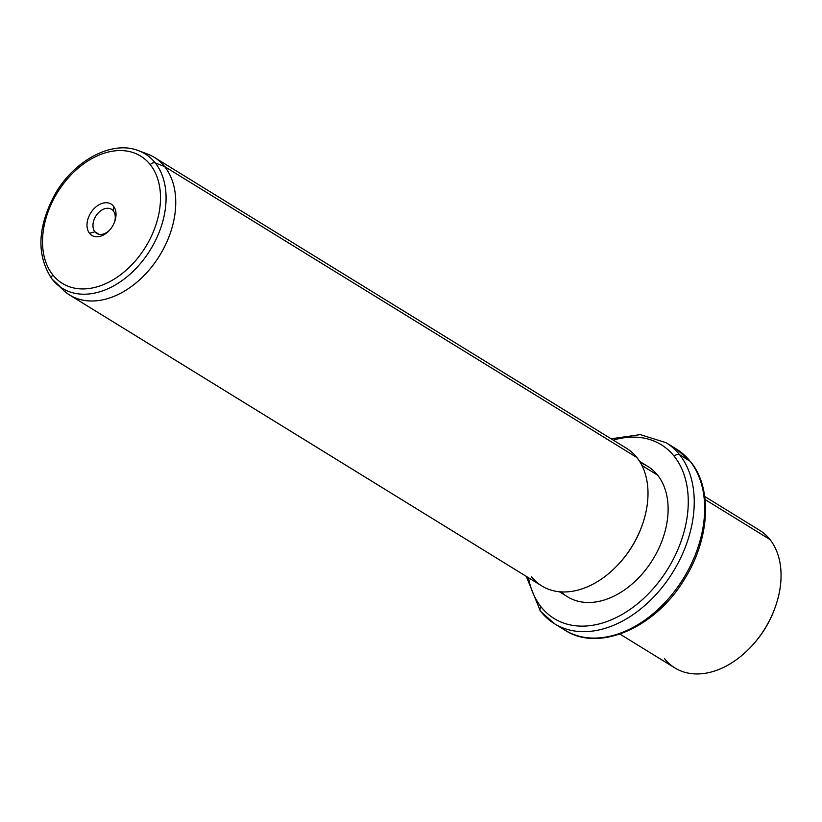 <?xml version="1.0" encoding="UTF-8"?>
<svg xmlns="http://www.w3.org/2000/svg" width="822" height="822" viewBox="0 0 822 822"><rect width="100%" height="100%" fill="white"/><g stroke="black" fill="none" stroke-linecap="round" stroke-linejoin="round"><path stroke-width="1.23" d="M752.048 645.671A76.559 53.081 -58.4 0 0 774.478 609.256M664.556 658.73A80.813 56.03 -58.4 0 0 751.637 646.113A80.813 56.03 -58.4 0 0 774.694 608.701A80.813 56.03 -58.4 0 0 769.957 539.52L705.071 499.54L769.957 539.52A80.813 56.03 121.6 0 1 759.425 636.711A80.813 56.03 121.6 0 1 674.872 667.926L619.922 634.07M774.694 608.701L774.283 609.801A76.559 53.081 121.6 0 1 752.438 645.249L751.637 646.113M704.701 496.467L759.651 530.324A80.813 56.03 121.6 0 1 769.957 539.52M554.511 623.744A106.326 73.723 -58.4 0 0 665.769 582.664A106.326 73.723 -58.4 0 0 679.63 454.782A106.326 73.723 121.6 0 1 665.769 582.664A106.326 73.723 121.6 0 1 554.511 623.744L540.393 611.157A4.254 2.969 -38.5 0 1 541.102 606.903A4.254 2.969 141.5 0 0 540.393 611.157A4.254 2.969 141.5 0 0 540.938 611.64A106.326 73.723 -58.4 0 0 554.511 623.744L564.95 630.166A106.326 73.723 -58.4 0 0 676.198 589.097A106.326 73.723 -58.4 0 0 690.069 461.214A4.254 2.969 -38.5 0 1 690.614 461.707A4.254 2.969 141.5 0 0 690.069 461.214A106.326 73.723 -58.4 0 0 676.496 449.12A106.326 73.723 121.6 0 1 690.069 461.214A106.326 73.723 121.6 0 1 676.198 589.097A106.326 73.723 121.6 0 1 564.95 630.166C599.217 652.709 656.018 627.381 684.675 578.873C709.725 539.088 712.777 488.494 690.614 461.707L676.496 449.12L666.056 442.688A106.326 73.723 121.6 0 1 679.63 454.782L690.069 461.214L679.63 454.782A106.326 73.723 -58.4 0 0 666.056 442.688L640.287 434.612L611.085 438.794M541.102 606.903A102.072 70.774 -58.4 0 0 653.141 588.716A102.072 70.774 -58.4 0 0 674.246 456.313A4.254 2.969 -38.5 0 1 679.63 454.782A4.254 2.969 141.5 0 0 674.246 456.313A102.072 70.774 -58.4 0 0 613.253 440.13A102.072 70.774 121.6 0 1 674.246 456.313A102.072 70.774 121.6 0 1 653.141 588.716A102.072 70.774 121.6 0 1 541.102 606.903A102.072 70.774 121.6 0 1 528.474 577.722A102.072 70.774 -58.4 0 0 541.102 606.903M561.2 591.871A76.559 53.081 -58.4 0 0 644.099 571.722A76.559 53.081 -58.4 0 0 657.6 475.137A76.559 53.081 -58.4 0 0 640.605 462.992M639.629 461.368L647.828 466.434A76.559 53.081 121.6 0 1 657.6 475.137L641.951 465.499L657.6 475.137A76.559 53.081 121.6 0 1 647.623 567.211A76.559 53.081 121.6 0 1 567.519 596.782L559.309 591.727M618.976 563.687A76.559 53.081 -58.4 0 0 641.417 527.272M531.495 576.746A80.813 56.03 -58.4 0 0 618.576 564.128A80.813 56.03 -58.4 0 0 641.633 526.717A80.813 56.03 -58.4 0 0 636.896 457.535L164.647 166.568A80.813 56.03 -58.4 0 0 154.331 157.382A80.813 56.03 -58.4 0 0 142.833 152.604M641.633 526.717L641.211 527.816A76.559 53.081 121.6 0 1 619.377 563.265L618.576 564.128M154.331 157.382L626.58 448.339A80.813 56.03 121.6 0 1 636.896 457.535A80.813 56.03 121.6 0 1 626.354 554.727A80.813 56.03 121.6 0 1 541.801 585.942L69.562 294.975A80.813 56.03 -58.4 0 0 154.115 263.759A80.813 56.03 -58.4 0 0 164.647 166.568L636.896 457.535M60.119 286.847A80.813 56.03 -58.4 0 0 69.562 294.975M155.235 162.91A78.933 54.735 -58.4 0 0 138.476 150.662A78.933 54.735 121.6 0 1 155.235 162.91L164.647 166.568L155.235 162.91A4.254 2.969 141.5 0 0 150.241 164.626A74.72 51.807 -58.4 0 0 68.236 177.942A74.72 51.807 -58.4 0 0 52.783 274.867A4.254 2.969 141.5 0 0 52.063 279.12A4.254 2.969 141.5 0 0 52.279 279.357L59.246 285.779L52.279 279.357A78.933 54.735 -58.4 0 0 56.43 283.826A78.933 54.735 -58.4 0 0 141.672 262.043A78.933 54.735 -58.4 0 0 155.235 162.91A78.933 54.735 121.6 0 1 141.672 262.043A78.933 54.735 121.6 0 1 56.43 283.826A78.933 54.735 121.6 0 1 52.279 279.357A4.254 2.969 -38.5 0 1 52.063 279.12A4.254 2.969 -38.5 0 1 52.783 274.867A74.72 51.807 -58.4 0 0 134.787 261.55A74.72 51.807 -58.4 0 0 150.241 164.626A4.254 2.969 -38.5 0 1 155.235 162.91M147.498 154.033A80.813 56.03 121.6 0 1 164.647 166.568A80.813 56.03 121.6 0 1 150.765 268.054A80.813 56.03 121.6 0 1 63.5 290.372L52.063 279.12C36.302 255.611 37.267 227.345 54.971 194.311C74.052 160.495 111.823 139.987 138.476 150.662L147.498 154.033M150.241 164.626A74.72 51.807 121.6 0 1 134.787 261.55A74.72 51.807 121.6 0 1 52.783 274.867A74.72 51.807 121.6 0 1 68.236 177.942A74.72 51.807 121.6 0 1 150.241 164.626M89.516 233.314A18.392 12.751 -58.4 0 0 109.696 230.037A18.392 12.751 -58.4 0 0 113.498 206.178A18.392 12.751 -58.4 0 0 93.318 209.456A18.392 12.751 -58.4 0 0 89.516 233.314L94.9 231.783A14.138 9.802 -58.4 0 0 109.758 229.975A14.138 9.802 121.6 0 1 96.708 233.386A14.138 9.802 121.6 0 1 94.9 231.783L89.516 233.314A18.392 12.751 121.6 0 1 93.318 209.456A18.392 12.751 121.6 0 1 113.498 206.178A18.392 12.751 121.6 0 1 114.577 221.93A18.392 12.751 121.6 0 1 109.336 230.437A18.392 12.751 121.6 0 1 89.516 233.314M113.333 210.925L113.498 206.178L113.333 210.925A14.138 9.802 -58.4 0 0 97.828 213.443A14.138 9.802 -58.4 0 0 94.9 231.783L98.948 234.28L94.9 231.783A14.138 9.802 121.6 0 1 96.739 214.778A14.138 9.802 121.6 0 1 111.535 209.322A14.138 9.802 121.6 0 1 113.333 210.925A14.138 9.802 121.6 0 1 114.35 222.515A14.138 9.802 -58.4 0 0 113.333 210.925M526.306 576.386L540.393 611.157"/></g></svg>
